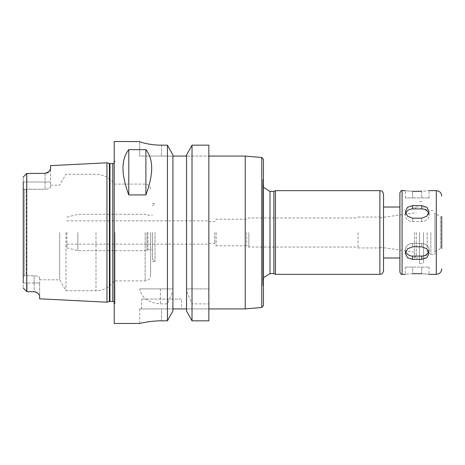 <?xml version="1.0" encoding="UTF-8"?>
<svg xmlns="http://www.w3.org/2000/svg" width="465" height="465" viewBox="0 0 465 465"><rect width="100%" height="100%" fill="white"/><g stroke="black" fill="none" stroke-linecap="round" stroke-linejoin="round"><path stroke-width="0.35" stroke-dasharray="2.33 1.74" d="M428.707 251.594A7.277 6.301 180 0 0 429.015 249.786A7.277 6.301 180 0 0 421.738 243.48L412.635 243.48A7.277 6.301 180 0 0 405.358 249.786A7.277 6.301 180 0 0 405.666 251.594M405.666 213.406A7.277 6.301 0 0 0 405.358 215.214A7.277 6.301 0 0 0 412.635 221.52L421.738 221.52A7.277 6.301 0 0 0 429.015 215.214A7.277 6.301 0 0 0 428.707 213.406M412.635 191.289L412.635 197.927L405.358 197.927L412.635 197.927L412.635 191.289C403.248 190.592 403.248 190.592 412.635 191.289L421.738 191.289C431.125 190.592 431.125 190.592 421.738 191.289L421.738 197.927L412.635 197.927L429.015 197.927L421.738 197.927L421.738 191.289M412.635 218.195L421.738 218.195L426.882 216.19L429.015 211.575L426.882 207.28L421.738 205.588L412.635 205.588L407.491 207.28L405.358 211.575L407.491 216.19L412.635 218.195L412.635 221.52A7.277 6.301 0 0 1 405.358 215.214A7.277 6.301 0 0 1 412.635 208.913L421.738 208.913A7.277 6.301 0 0 1 429.015 215.214A7.277 6.301 0 0 1 421.738 221.52L412.635 221.52L412.635 218.195M412.635 259.412L421.738 259.412L426.882 257.72L429.015 253.425L426.882 248.81L421.738 246.805L412.635 246.805L407.491 248.81L405.358 253.425L407.491 257.72L412.635 259.412L412.635 256.087A7.277 6.301 180 0 1 405.358 249.786A7.277 6.301 180 0 1 412.635 243.48L421.738 243.48A7.277 6.301 180 0 1 429.015 249.786A7.277 6.301 180 0 1 421.738 256.087L412.635 256.087M421.738 273.711L421.738 267.073L412.635 267.073L429.015 267.073L421.738 267.073L421.738 273.711C431.125 274.408 431.125 274.408 421.738 273.711L412.635 273.711C403.248 274.408 403.248 274.408 412.635 273.711L412.635 267.073L405.358 267.073L412.635 267.073L412.635 273.711M208.843 232.5L208.843 156.077L208.843 232.5M399.9 232.5L399.9 257.976L399.9 232.5M383.526 232.5L383.526 257.976L383.526 232.5M399.9 272.165L399.9 192.835M434.833 251.751L440.477 248.496L441.75 248.496L441.75 216.504L441.75 248.496L441.75 216.504L440.477 216.504L440.477 248.496L440.477 216.504L434.833 213.249L434.833 251.751L434.833 213.249M434.833 232.5L434.833 254.518L434.833 232.5M430.834 232.5L430.834 254.518L430.834 232.5M427.196 232.5L427.196 254.338L427.196 232.5M423.557 232.5L423.557 263.434L423.557 232.5M419.552 232.5L419.552 263.434L419.552 232.5M414.454 232.5L414.454 257.976L414.454 232.5M416.274 232.5L416.274 256.157L416.274 232.5M379.888 232.5L379.888 247.967L379.888 232.5M358.05 232.5L358.05 247.967L358.05 232.5M248.874 232.5L248.874 247.055L248.874 232.5M246.671 232.5L246.671 245.782L246.671 232.5M216.126 232.5L216.126 245.782L216.126 232.5M214.76 232.5L214.76 243.416L214.76 232.5M245.235 308.923L245.235 156.077M263.434 305.662L263.434 159.338M262.708 284.801L263.434 286.359L263.434 178.641L262.708 180.199L262.708 284.801L262.708 180.199M262.708 232.5L262.708 280.901L262.708 232.5M273.879 273.623L273.879 191.377M275.443 274.35L275.443 190.65M383.526 257.976L383.526 207.024M208.843 156.077L208.843 145.161L208.843 156.077L186.558 156.077L208.843 156.077M192.022 303.883L192.022 320.821L208.843 320.821L208.843 145.161L192.022 145.161L186.558 155.078L186.558 291.34L192.022 303.883L208.843 303.883M26.889 189.255L26.162 189.581L24.343 189.296L23.25 188.627L23.25 181.989L23.25 188.627L24.343 189.296L45.088 189.255L26.889 189.255L26.889 181.989L26.889 189.255M26.708 173.509L23.25 176.967L26.708 173.509L26.708 291.491L34.166 291.671L26.889 291.671L23.25 288.033L26.889 291.671L26.889 275.745L26.162 275.42L26.162 189.581L26.162 275.42L26.889 275.745L34.166 275.745C37.537 275.995 39.356 276.669 39.624 277.774C39.356 276.669 37.537 275.995 34.166 275.745L26.889 275.745L26.889 283.011L23.25 283.011L23.25 276.373L23.25 288.033L23.25 176.967L26.889 173.329L26.889 181.989L26.889 173.329L45.088 173.329A5.458 5.458 0 0 0 46.494 173.143A5.458 5.458 0 0 1 45.088 173.329L45.088 189.255C48.453 189.005 50.272 188.331 50.545 187.226L50.545 185.192L50.545 187.226C50.272 188.331 48.453 189.005 45.088 189.255L45.088 173.329L26.889 173.329L45.088 173.329M59.654 232.5L59.654 279.808L59.654 232.5M39.624 277.774L39.624 283.011L39.624 277.774M24.343 275.704L26.162 275.42L24.343 275.704L24.343 189.296L24.343 275.704L23.25 276.373L24.343 275.704M23.25 276.373L23.25 188.627L23.25 276.373M50.33 170.033L47.482 172.777A5.458 5.458 0 0 1 46.494 173.143A5.458 5.458 0 0 0 47.482 172.777M50.545 165.633L50.545 187.226L50.482 169.655M106.95 302.192L106.95 162.808M39.624 298.821L39.624 283.011L39.624 295.391L36.456 292.177A5.458 5.458 0 0 0 35.52 291.84A5.458 5.458 0 0 1 37.154 292.561M23.25 176.967L23.25 181.989L50.545 181.989L23.25 181.989M26.889 291.671L34.166 291.671A5.458 5.458 0 0 1 35.52 291.84A5.458 5.458 0 0 0 34.166 291.671L34.166 290.608L34.166 291.671M192.022 288.905L208.843 288.905L186.558 288.905L192.022 288.905L192.022 145.161M167.441 288.905L167.441 145.161L172.91 155.078L172.91 288.905L139.703 288.905C141.622 297.896 148.533 302.889 160.431 303.883L167.441 303.883L172.91 291.34L172.91 288.905L139.703 288.905M172.91 155.078L172.91 156.077L172.91 155.078M172.91 156.077L172.91 311.027L172.91 156.077L161.535 156.077L186.558 156.077L186.558 308.923L186.558 156.077M167.441 303.883L167.441 320.821L172.91 311.027L172.91 291.34M192.022 320.821L186.558 311.027L186.558 291.34M139.703 141.593L139.703 156.077L161.535 156.077L139.703 156.077L139.703 141.523M161.535 145.161L161.535 156.077L161.535 145.161L167.441 145.161M167.441 320.821L161.535 320.821C149.84 320.757 139.436 323.559 139.703 323.477C139.436 323.559 149.84 320.757 161.535 320.821L161.535 308.923L139.703 308.923L172.91 308.923L161.535 308.923L161.535 320.821M114.227 323.477L114.227 141.523M186.558 308.923L208.843 308.923L186.558 308.923L186.558 311.027L186.558 308.923L172.91 308.923M181.553 299.094L141.523 299.094L181.553 299.094L181.553 308.923L141.523 308.923L181.553 308.923M114.954 232.5L114.954 303.645L114.954 232.5M114.227 232.5L114.227 306.359L114.227 232.5M66.919 232.5L66.919 247.868L66.919 232.5M77.835 232.5L77.835 250.693L77.835 232.5M146.981 232.5L146.981 250.693L146.981 232.5M147.87 232.5L147.87 249.786L147.87 232.5M152.439 232.5L152.439 259.063L152.439 232.5M154.984 232.5L154.984 261.615L154.984 232.5M150.619 232.5L150.619 275.443L150.619 232.5M65.96 232.5L65.96 290.724L65.96 232.5M412.635 243.48L412.635 246.805L412.635 243.48M421.738 243.48L421.738 246.805L421.738 243.48M421.738 221.52L421.738 218.195L421.738 221.52M421.738 208.913L421.738 205.588M412.635 208.913L412.635 205.588M421.738 256.087L421.738 259.412M402.086 274.35L402.086 190.65M436.292 274.35L436.292 190.65M261.772 307.475L261.772 157.525M269.985 273.623L269.985 191.377M379.888 274.35L379.888 190.65M34.166 283.011L34.166 290.608L34.166 275.745L34.166 283.011L39.624 283.011L26.889 283.011L34.166 283.011M23.25 283.011L26.889 283.011M160.431 288.905L160.431 303.883M112.774 301.459L112.774 163.541M145.161 232.5L145.161 280.901L145.161 232.5M95.993 232.5L95.993 290.724L95.993 232.5M109.391 301.535L109.391 163.465M109.955 301.459L109.955 163.541M429.015 249.786L429.015 253.425L429.015 249.786M405.358 249.786L405.358 253.425L405.358 249.786M429.015 215.214L429.015 211.575L429.015 215.214M405.358 215.214L405.358 211.575L405.358 215.214M429.015 197.927L429.015 190.65M405.358 197.927L405.358 190.65M429.015 267.073L429.015 274.35M405.358 267.073L405.358 274.35M430.834 254.518L434.833 254.518M430.834 210.482L434.833 210.482M427.196 250.153L430.834 250.153M427.196 214.847L430.834 214.847M427.196 210.662L423.557 207.024M427.196 254.338L423.557 257.976M419.552 263.434L423.557 263.434M419.552 201.566L423.557 201.566M416.274 256.157L414.454 257.976L419.552 257.976M416.274 208.843L414.454 207.024L419.552 207.024M379.888 247.217L416.274 252.332M379.888 217.783L416.274 212.668M358.05 247.967L379.888 247.967M358.05 217.033L379.888 217.033M208.843 243.416L214.76 243.416L216.126 245.782L246.671 245.782L248.874 247.055L358.05 247.055M208.843 221.584L214.76 221.584L216.126 219.218L246.671 219.218L248.874 217.946L358.05 217.946M263.434 277.727L262.708 280.901M263.434 187.273L262.708 184.099M39.624 279.808L59.654 279.808L65.96 290.724L95.993 290.724C103.718 290.509 109.798 287.236 114.227 280.901L145.161 280.901C148.475 280.575 150.294 278.756 150.619 275.443M50.545 185.192L59.654 185.192L65.96 174.276L95.993 174.276C103.718 174.491 109.798 177.764 114.227 184.099L145.161 184.099C148.475 184.425 150.294 186.244 150.619 189.557M141.523 308.923L141.523 299.094M139.703 308.923L139.703 323.477M114.227 302.018L114.954 303.645L114.227 306.359M114.227 162.982L114.954 161.355L114.227 158.641M66.919 244.142L208.843 244.142M66.919 220.858L208.843 220.858M66.919 247.868L77.835 250.693L146.981 250.693L147.87 249.786L152.439 249.786M66.919 217.132L77.835 214.307L146.981 214.307L147.87 215.214L152.439 215.214M152.439 259.063L154.984 261.615L150.619 261.615M152.439 205.937L154.984 203.385L150.619 203.385"/><path stroke-width="0.7" d="M412.635 246.805L421.738 246.805L426.882 248.81L429.015 253.425L426.882 257.72L421.738 259.412L412.635 259.412L407.491 257.72L405.358 253.425L407.491 248.81L412.635 246.805M405.666 251.594A7.277 6.301 180 0 0 412.635 256.087L421.738 256.087A7.277 6.301 180 0 0 428.707 251.594M412.635 205.588L421.738 205.588L426.882 207.28L429.015 211.575L426.882 216.19L421.738 218.195L412.635 218.195L407.491 216.19L405.358 211.575L407.491 207.28L412.635 205.588L412.635 208.913A7.277 6.301 0 0 0 405.666 213.406M428.707 213.406A7.277 6.301 0 0 0 421.738 208.913L412.635 208.913M421.738 191.289C431.125 190.592 431.125 190.592 421.738 191.289L412.635 191.289C403.248 190.592 403.248 190.592 412.635 191.289M412.635 273.711C403.248 274.408 403.248 274.408 412.635 273.711L421.738 273.711C431.125 274.408 431.125 274.408 421.738 273.711M402.086 274.35L402.086 190.65C401.621 190.086 400.888 190.813 399.9 192.835L399.9 272.165C400.888 274.187 401.621 274.914 402.086 274.35L405.358 274.35M441.75 216.504L441.75 248.496M208.843 156.077L245.235 156.077L245.235 308.923L208.843 308.923M261.772 307.475L261.772 157.525L263.434 159.338L263.434 305.662L261.772 307.475L245.235 308.923M263.434 178.641L263.434 286.359M263.434 277.727L269.985 273.623L269.985 191.377L273.879 191.377L273.879 273.623L275.443 274.35L379.888 274.35C380.649 274.187 382.561 274.699 383.526 270.711L383.526 257.976L399.9 257.976M273.879 191.377L275.443 190.65L275.443 274.35M399.9 207.024L383.526 207.024L383.526 194.289L383.526 270.711M192.022 145.161L208.843 145.161L208.843 320.821L192.022 320.821L186.558 311.027L186.558 155.078L192.022 145.161L192.022 320.821M23.25 181.989L23.25 283.011M45.088 173.329L48.877 171.794A5.458 5.458 0 0 1 47.482 172.777L45.088 173.329L26.708 173.509L26.708 291.491L23.25 288.033L26.889 291.671L34.166 291.671L36.456 292.177A5.458 5.458 0 0 1 37.154 292.561L34.166 291.671M26.889 283.011L26.889 291.671M47.482 172.777A5.458 5.458 0 0 0 48.877 171.794L50.545 169.266L50.545 165.633L106.95 162.808L106.95 302.192L39.624 298.821L39.624 295.391L37.217 292.607M50.482 169.655L50.33 170.033M26.708 173.509L23.25 176.967M128.788 194.928C121.069 174.375 121.069 159.28 128.788 149.643L128.788 194.928L145.888 194.928L145.888 149.643C153.607 159.28 153.607 174.375 145.888 194.928M128.788 149.643L145.888 149.643M161.535 320.821C149.84 320.757 139.436 323.559 139.703 323.477C139.436 323.559 149.84 320.757 161.535 320.821L167.441 320.821L172.91 311.027L172.91 155.078L167.441 145.161L161.535 145.161C149.806 145.225 139.448 141.976 139.703 141.593L114.227 141.523L114.227 323.477L139.703 323.477M139.703 141.593C139.448 141.976 149.806 145.225 161.535 145.161M186.558 156.077L172.91 156.077M167.441 145.161L167.441 320.821M172.91 308.923L186.558 308.923M421.738 256.087L421.738 259.412M412.635 256.087L412.635 259.412M421.738 208.913L421.738 205.588M429.015 190.65L436.292 190.65L436.292 274.35C439.605 274.025 441.425 272.205 441.75 268.892M275.443 190.65L379.888 190.65L379.888 274.35M109.955 163.541L109.391 163.465L109.391 301.535L109.955 301.459L109.955 163.541L112.774 163.541L112.774 301.459L114.227 302.018M429.015 274.35L436.292 274.35M402.086 190.65L405.358 190.65M436.292 190.65C439.605 190.976 441.425 192.795 441.75 196.108M261.772 157.525L245.235 156.077M269.985 191.377L263.434 187.273M269.985 273.623L273.879 273.623M379.888 190.65C380.649 190.813 382.561 190.301 383.526 194.289M112.774 163.541L114.227 162.982M109.391 163.465L106.95 162.808M109.391 301.535L106.95 302.192M109.955 301.459L112.774 301.459"/></g></svg>
